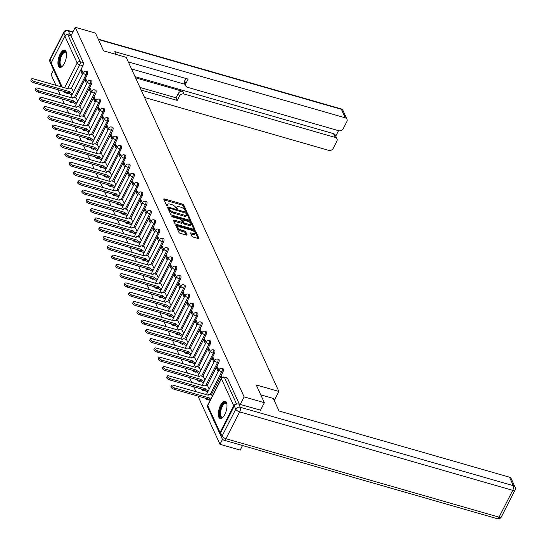 <?xml version="1.0" encoding="UTF-8"?>
<svg xmlns="http://www.w3.org/2000/svg" width="546" height="546" viewBox="0 0 546 546"><rect width="100%" height="100%" fill="white"/><g stroke="black" fill="none" stroke-linecap="round" stroke-linejoin="round"><path stroke-width="0.82" d="M186.043 211.384L186.555 211.179L183.715 204.968A1.133 0.444 27 0 0 182.453 204.102L164.517 198.949A1.133 0.444 27 0 0 163.773 199.017A1.133 0.444 27 0 0 163.786 199.242L166.626 205.453L168.031 206.013L167.649 205.05A3.631 1.426 27 0 1 167.602 204.313A3.631 1.426 27 0 1 169.983 204.095L171.478 204.525A3.631 1.426 27 0 1 175.525 207.309L176.774 208.722L177.293 208.674L176.918 207.712A3.631 1.426 27 0 1 176.87 206.975A3.631 1.426 27 0 1 179.252 206.757L180.746 207.187A3.631 1.426 27 0 1 184.787 209.971L186.043 211.384M65.998 51.344A9.023 3.679 -74 0 0 64.721 50.068A9.023 3.679 -74 0 0 59.337 55.835A9.023 3.679 -74 0 0 58.463 66.127A9.023 3.679 -74 0 0 59.739 67.411A9.023 3.679 -74 0 0 65.131 61.637A9.023 3.679 -74 0 0 65.998 51.344M226.44 402.477A9.023 3.679 -74 0 0 225.164 401.201A9.023 3.679 -74 0 0 219.772 406.975A9.023 3.679 -74 0 0 218.905 417.267A9.023 3.679 -74 0 0 220.181 418.543A9.023 3.679 -74 0 0 225.573 412.769A9.023 3.679 -74 0 0 226.44 402.477M191.864 236.165A1.133 0.444 27 0 0 193.127 237.032L198.164 238.479A1.133 0.444 27 0 0 198.908 238.411A1.133 0.444 27 0 0 198.887 238.179L195.741 231.286A1.133 0.444 27 0 0 194.478 230.419L176.542 225.266A1.133 0.444 27 0 0 175.798 225.334A1.133 0.444 27 0 0 175.812 225.559L178.958 232.453A1.133 0.444 27 0 0 180.228 233.326L186.302 235.073A1.133 0.444 27 0 0 187.046 235.005A1.133 0.444 27 0 0 187.032 234.773L185.688 231.825A1.133 0.444 27 0 0 184.418 230.951L181.409 230.084A3.037 1.194 27 0 1 177.989 227.15A3.037 1.194 27 0 1 179.982 226.965L191.789 230.357A3.037 1.194 27 0 1 195.209 233.299A3.037 1.194 27 0 1 193.216 233.476L191.25 232.917A1.133 0.444 27 0 0 190.499 232.985A1.133 0.444 27 0 0 190.52 233.21L191.864 236.165M75.273 27.3L95.475 33.101L103.576 50.839L126.215 57.344L278.876 391.455L256.238 384.95L264.339 402.689L244.137 396.887L75.273 27.3L70.994 35.688L67.847 34.787L80.166 61.746A2.314 0.942 106 0 1 79.743 64.831L67.588 88.684M189.858 220.311A1.133 0.444 27 0 0 190.602 220.243A1.133 0.444 27 0 0 190.588 220.011L187.442 213.117A1.133 0.444 27 0 0 186.179 212.251L168.243 207.098A1.133 0.444 27 0 0 167.492 207.166A1.133 0.444 27 0 0 167.513 207.391L170.659 214.285A1.133 0.444 27 0 0 171.922 215.158L189.858 220.311M191.591 222.202L194.738 229.095A1.133 0.444 27 0 1 194.758 229.327A1.133 0.444 27 0 1 194.007 229.395L176.071 224.242A1.133 0.444 27 0 1 174.809 223.369L173.464 220.42A1.133 0.444 27 0 1 173.451 220.195A1.133 0.444 27 0 1 174.194 220.127L181.463 222.215A1.133 0.444 27 0 0 182.214 222.147A1.133 0.444 27 0 0 182.193 221.915L181.299 219.956A1.133 0.444 27 0 0 180.037 219.089L172.468 216.912L171.567 216.141L172.092 216.093L190.329 221.335A1.133 0.444 27 0 1 191.591 222.202L191.107 223.15L193.953 229.375M242.52 445.522L240.192 450.088L219.99 444.28L197.973 396.103M53.576 69.874L51.119 74.7L55.992 85.353M57.985 89.721L60.231 94.642M62.224 99.003L64.476 103.924M66.469 108.285L68.714 113.206M70.707 117.574L72.959 122.495M74.952 126.856L77.198 131.777M79.197 136.138L81.443 141.059M83.436 145.427L85.681 150.348M87.681 154.709L89.926 159.63M91.919 163.991L94.171 168.912M96.164 173.28L98.41 178.201M100.403 182.562L102.655 187.483M104.648 191.844L106.893 196.765M108.886 201.133L111.138 206.054M113.131 210.415L115.377 215.336M117.37 219.697L119.622 224.618M121.615 228.986L123.86 233.906M125.86 238.268L128.105 243.188M130.098 247.55L132.35 252.47M134.343 256.838L136.589 261.759M138.582 266.12L140.834 271.041M142.827 275.402L145.072 280.323M147.065 284.691L149.317 289.612M151.31 293.973L153.556 298.894M155.549 303.255L157.801 308.176M159.794 312.544L162.039 317.465M164.039 321.826L166.284 326.747M168.277 331.108L170.529 336.029M172.522 340.397L174.768 345.318M176.761 349.679L179.013 354.6M181.006 358.961L183.251 363.882M185.244 368.25L187.496 373.171M189.489 377.532L191.735 382.453M193.728 386.814L195.98 391.735M236.159 404.286A2.314 1.904 155.4 0 0 233.722 405.685L220.052 432.507A2.314 1.904 155.4 0 0 219.977 434.056A2.314 1.904 155.4 0 0 220.352 434.568M222.563 439.23L219.99 444.28M264.339 402.689L260.483 410.264M244.137 396.887L240.281 404.463M70.994 35.688L83.313 62.647A2.314 0.942 106 0 1 82.89 65.738L71.233 88.623M61.357 86.896L51.112 64.469A2.314 1.904 -24.6 0 1 51.181 62.927L64.851 36.097A2.314 1.904 -24.6 0 1 67.847 34.787M87.36 82.323L85.845 79.02L85.121 80.439L86.705 80.89M77.696 101.283L76.126 98.096M91.598 91.612L90.09 88.302L89.36 89.721L90.943 90.179M81.941 110.572L80.364 107.378M95.843 100.894L94.328 97.584L93.605 99.01L95.188 99.461M86.179 119.854L84.61 116.66M100.082 110.176L98.573 106.873L97.85 108.292L99.427 108.743M90.424 129.136L88.855 125.949M104.327 119.465L102.812 116.155L102.088 117.574L103.672 118.032M94.663 138.425L93.093 135.231M108.565 128.747L107.057 125.437L106.334 126.863L107.91 127.314M98.908 147.707L97.338 144.513M112.81 138.029L111.295 134.726L110.572 136.145L112.155 136.596M103.153 156.989L101.576 153.801M117.056 147.318L115.54 144.007L114.817 145.427L116.4 145.884M107.391 166.277L105.822 163.083M121.294 156.6L119.786 153.29L119.055 154.716L120.639 155.166M111.637 175.559L110.06 172.365M125.539 165.882L124.024 162.578L123.3 163.998L124.884 164.448M115.875 184.841L114.305 181.654M129.777 175.17L128.269 171.86L127.539 173.28L129.122 173.737M120.12 194.13L118.543 190.936M134.023 184.452L132.507 181.142L131.784 182.569L133.367 183.019M124.358 203.412L122.789 200.218M138.261 193.734L136.753 190.431L136.029 191.851L137.606 192.301M128.603 212.694L127.034 209.507M142.506 203.023L140.991 199.713L140.267 201.133L141.851 201.59M132.842 221.983L131.272 218.789M146.744 212.305L145.236 208.995L144.513 210.422L146.089 210.872M137.087 231.265L135.517 228.071M150.989 221.587L149.474 218.284L148.751 219.704L150.334 220.154M141.332 240.547L139.756 237.36M155.228 230.876L153.719 227.566L152.996 228.986L154.579 229.443M145.57 249.836L144.001 246.642M159.473 240.158L157.958 236.848L157.234 238.274L158.818 238.725M149.816 259.118L148.239 255.924M163.718 249.44L162.203 246.137L161.48 247.556L163.063 248.007M154.054 268.4L152.484 265.213M167.956 258.729L166.448 255.419L165.718 256.838L167.301 257.296M158.299 277.689L156.722 274.495M172.202 268.011L170.686 264.701L169.963 266.127L171.546 266.578M162.537 286.971L160.968 283.777M176.44 277.293L174.932 273.983L174.208 275.409L175.785 275.86M166.783 296.253L165.213 293.065M180.685 286.582L179.17 283.272L178.446 284.691L180.03 285.149M171.021 305.542L169.451 302.348M184.923 295.864L183.415 292.554L182.692 293.98L184.268 294.43M175.266 314.824L173.696 311.63M189.169 305.146L187.653 301.836L186.93 303.262L188.513 303.712M179.511 324.106L177.935 320.918M193.407 314.435L191.899 311.124L191.175 312.544L192.758 313.001M183.749 333.394L182.18 330.2M197.652 323.717L196.137 320.406L195.413 321.826L196.997 322.283M187.995 342.676L186.418 339.482M201.897 332.999L200.382 329.688L199.659 331.115L201.242 331.565M192.233 351.958L190.663 348.771M206.135 342.287L204.627 338.977L203.897 340.397L205.48 340.854M196.478 361.247L194.902 358.053M210.381 351.569L208.865 348.259L208.142 349.679L209.725 350.136M200.716 370.529L199.147 367.335M214.619 360.851L213.111 357.541L212.387 358.968L213.964 359.418M204.962 379.811L203.392 376.624M218.864 370.14L217.349 366.83L216.625 368.25L218.209 368.707M209.2 389.1L207.63 385.906M222.167 377.368L221.594 376.112L220.871 377.532L221.696 377.771M212.346 395.973L211.875 395.188M222.884 372.119L221.765 371.799A2.314 0.942 106 0 0 221.86 368.379L222.98 368.7A2.314 0.942 -74 0 1 222.884 372.119L211.22 395.004M218.639 362.831L217.52 362.51A2.314 0.942 106 0 0 217.615 359.097L218.734 359.418A2.314 0.942 -74 0 1 218.639 362.831L206.975 385.715M214.401 353.549L213.281 353.228A2.314 0.942 106 0 0 213.377 349.815L214.489 350.136A2.314 0.942 -74 0 1 214.401 353.549L202.737 376.433M210.155 344.267L209.036 343.946A2.314 0.942 106 0 0 209.132 340.527L210.251 340.847A2.314 0.942 -74 0 1 210.155 344.267L198.491 367.151M205.91 334.978L204.798 334.657A2.314 0.942 106 0 0 204.893 331.245L206.006 331.565A2.314 0.942 -74 0 1 205.91 334.978L194.253 357.862M201.672 325.696L200.553 325.375A2.314 0.942 106 0 0 200.648 321.963L201.767 322.283A2.314 0.942 -74 0 1 201.672 325.696L190.008 348.58M197.427 316.414L196.314 316.093A2.314 0.942 106 0 0 196.41 312.674L197.522 312.995A2.314 0.942 -74 0 1 197.427 316.414L185.77 339.298M193.188 307.125L192.069 306.804A2.314 0.942 106 0 0 192.165 303.392L193.284 303.712A2.314 0.942 -74 0 1 193.188 307.125L181.525 330.009M188.943 297.843L187.831 297.522A2.314 0.942 106 0 0 187.92 294.11L189.039 294.43A2.314 0.942 -74 0 1 188.943 297.843L177.286 320.727M184.705 288.561L183.586 288.24A2.314 0.942 106 0 0 183.681 284.821L184.801 285.142A2.314 0.942 -74 0 1 184.705 288.561L173.041 311.445M180.46 279.272L179.341 278.951A2.314 0.942 106 0 0 179.436 275.539L180.555 275.86A2.314 0.942 -74 0 1 180.46 279.272L168.803 302.156M176.221 269.99L175.102 269.669A2.314 0.942 106 0 0 175.198 266.257L176.31 266.578A2.314 0.942 -74 0 1 176.221 269.99L164.558 292.874M171.976 260.708L170.857 260.387A2.314 0.942 106 0 0 170.953 256.968L172.072 257.289A2.314 0.942 -74 0 1 171.976 260.708L160.312 283.592M167.731 251.419L166.619 251.099A2.314 0.942 106 0 0 166.714 247.686L167.827 248.007A2.314 0.942 -74 0 1 167.731 251.419L156.074 274.304M163.493 242.137L162.374 241.817A2.314 0.942 106 0 0 162.469 238.404L163.588 238.725A2.314 0.942 -74 0 1 163.493 242.137L151.829 265.022M159.248 232.855L158.135 232.535A2.314 0.942 106 0 0 158.231 229.115L159.343 229.436A2.314 0.942 -74 0 1 159.248 232.855L147.591 255.74M155.009 223.567L153.89 223.246A2.314 0.942 106 0 0 153.986 219.833L155.105 220.154A2.314 0.942 -74 0 1 155.009 223.567L143.345 246.451M150.764 214.285L149.652 213.964A2.314 0.942 106 0 0 149.74 210.551L150.86 210.872A2.314 0.942 -74 0 1 150.764 214.285L139.107 237.169M146.526 205.003L145.407 204.682A2.314 0.942 106 0 0 145.502 201.262L146.621 201.583A2.314 0.942 -74 0 1 146.526 205.003L134.862 227.887M142.281 195.714L141.161 195.393A2.314 0.942 106 0 0 141.257 191.98L142.376 192.301A2.314 0.942 -74 0 1 142.281 195.714L130.624 218.598M138.042 186.432L136.923 186.111A2.314 0.942 106 0 0 137.019 182.698L138.131 183.019A2.314 0.942 -74 0 1 138.042 186.432L126.379 209.316M133.797 177.15L132.678 176.829A2.314 0.942 106 0 0 132.774 173.41L133.893 173.73A2.314 0.942 -74 0 1 133.797 177.15L122.133 200.034M129.552 167.861L128.44 167.54A2.314 0.942 106 0 0 128.535 164.128L129.648 164.448A2.314 0.942 -74 0 1 129.552 167.861L117.895 190.745M125.314 158.579L124.195 158.258A2.314 0.942 106 0 0 124.29 154.846L125.409 155.166A2.314 0.942 -74 0 1 125.314 158.579L113.65 181.463M121.069 149.297L119.956 148.976A2.314 0.942 106 0 0 120.052 145.557L121.164 145.878A2.314 0.942 -74 0 1 121.069 149.297L109.412 172.181M116.83 140.008L115.711 139.687A2.314 0.942 106 0 0 115.807 136.275L116.926 136.596A2.314 0.942 -74 0 1 116.83 140.008L105.166 162.892M112.585 130.726L111.473 130.405A2.314 0.942 106 0 0 111.568 126.993L112.681 127.314A2.314 0.942 -74 0 1 112.585 130.726L100.928 153.61M108.347 121.444L107.228 121.123A2.314 0.942 106 0 0 107.323 117.704L108.442 118.025A2.314 0.942 -74 0 1 108.347 121.444L96.683 144.328M104.102 112.155L102.989 111.834A2.314 0.942 106 0 0 103.078 108.422L104.197 108.743A2.314 0.942 -74 0 1 104.102 112.155L92.445 135.046M99.863 102.873L98.744 102.552A2.314 0.942 106 0 0 98.84 99.14L99.952 99.461A2.314 0.942 -74 0 1 99.863 102.873L88.199 125.757M95.618 93.591L94.499 93.27A2.314 0.942 106 0 0 94.594 89.851L95.714 90.172A2.314 0.942 -74 0 1 95.618 93.591L83.954 116.475M91.373 84.302L90.261 83.982A2.314 0.942 106 0 0 90.356 80.569L91.469 80.89A2.314 0.942 -74 0 1 91.373 84.302L79.716 107.193M87.135 75.02L86.015 74.7A2.314 0.942 106 0 0 86.111 71.287L87.23 71.608A2.314 0.942 -74 0 1 87.135 75.02L75.471 97.905M278.876 391.455L274.249 400.539M83.115 73.041L81.607 69.731L80.876 71.157L82.46 71.608M73.457 92.001L71.881 88.807M80.876 71.157L82.391 74.461M207.91 398.955A2.314 0.942 106 0 1 206.914 399.658L208.033 399.979A2.314 0.942 -74 0 0 208.981 399.338L209.609 398.109A2.314 0.908 27 0 0 210.701 399.194M203.665 389.667A2.314 0.942 106 0 1 202.668 390.37L203.788 390.69A2.314 0.942 -74 0 0 204.743 390.056L205.371 388.82A2.314 0.908 27 0 0 207.944 390.595L208.374 390.718M199.42 380.385A2.314 0.942 106 0 1 198.43 381.088L199.543 381.408A2.314 0.942 -74 0 0 200.498 380.767L201.126 379.538A2.314 0.908 27 0 0 203.699 381.313L204.136 381.436M195.181 371.103A2.314 0.942 106 0 1 194.185 371.806L195.304 372.126A2.314 0.942 -74 0 0 196.26 371.485L196.888 370.256A2.314 0.908 27 0 0 199.461 372.031L199.891 372.154M190.936 361.814A2.314 0.942 106 0 1 189.947 362.517L191.059 362.837A2.314 0.942 -74 0 0 192.015 362.203L192.642 360.967A2.314 0.908 27 0 0 195.215 362.742L195.645 362.865M186.698 352.532A2.314 0.942 106 0 1 185.701 353.235L186.821 353.555A2.314 0.942 -74 0 0 187.769 352.914M182.453 343.25A2.314 0.942 106 0 1 181.463 343.953L182.576 344.273A2.314 0.942 -74 0 0 183.531 343.632L184.159 342.403A2.314 0.908 27 0 0 186.732 344.178L187.162 344.301M178.214 333.961A2.314 0.942 106 0 1 177.218 334.664L178.337 334.985A2.314 0.942 -74 0 0 179.286 334.35L179.914 333.115A2.314 0.908 27 0 0 182.494 334.889L182.924 335.012M173.969 324.679A2.314 0.942 106 0 1 172.98 325.382L174.092 325.703A2.314 0.942 -74 0 0 175.048 325.061L175.675 323.833A2.314 0.908 27 0 0 178.249 325.607L178.679 325.73M169.731 315.397A2.314 0.942 106 0 1 168.734 316.1L169.854 316.421A2.314 0.942 -74 0 0 170.802 315.779L171.43 314.551A2.314 0.908 27 0 0 174.01 316.325L174.44 316.448M165.486 306.108A2.314 0.942 106 0 1 164.489 306.811L165.609 307.132A2.314 0.942 -74 0 0 166.564 306.497L167.192 305.262A2.314 0.908 27 0 0 169.765 307.036L170.195 307.159M161.247 296.826A2.314 0.942 106 0 1 160.251 297.529L161.363 297.85A2.314 0.942 -74 0 0 162.319 297.208M157.002 287.544A2.314 0.942 106 0 1 156.006 288.247L157.125 288.568A2.314 0.942 -74 0 0 158.081 287.926L158.709 286.698A2.314 0.908 27 0 0 161.282 288.472L161.712 288.595M152.757 278.255A2.314 0.942 106 0 1 151.768 278.958L152.88 279.279A2.314 0.942 -74 0 0 153.835 278.644L154.463 277.409A2.314 0.908 27 0 0 157.036 279.183L157.473 279.306M148.519 268.973A2.314 0.942 106 0 1 147.522 269.676L148.642 269.997A2.314 0.942 -74 0 0 149.59 269.355L150.225 268.127A2.314 0.908 27 0 0 152.798 269.901L153.228 270.024M144.274 259.691A2.314 0.942 106 0 1 143.284 260.394L144.397 260.715A2.314 0.942 -74 0 0 145.352 260.073L145.98 258.845A2.314 0.908 27 0 0 148.553 260.619L148.983 260.742M140.035 250.402A2.314 0.942 106 0 1 139.039 251.105L140.158 251.426A2.314 0.942 -74 0 0 141.107 250.791L141.742 249.556A2.314 0.908 27 0 0 144.315 251.331L144.745 251.453M135.79 241.12A2.314 0.942 106 0 1 134.801 241.823L135.913 242.144A2.314 0.942 -74 0 0 136.869 241.503L137.496 240.274A2.314 0.908 27 0 0 140.069 242.049L140.499 242.171M131.552 231.838A2.314 0.942 106 0 1 130.555 232.541L131.675 232.862A2.314 0.942 -74 0 0 132.623 232.221L133.251 230.992A2.314 0.908 27 0 0 135.831 232.767L136.261 232.889M127.307 222.55A2.314 0.942 106 0 1 126.31 223.253L127.43 223.573A2.314 0.942 -74 0 0 128.385 222.939L129.013 221.71A2.314 0.908 27 0 0 131.586 223.478L132.016 223.607M123.068 213.268A2.314 0.942 106 0 1 122.072 213.971L123.184 214.291A2.314 0.942 -74 0 0 124.14 213.65L124.768 212.421A2.314 0.908 27 0 0 127.341 214.196L127.778 214.319M118.823 203.986A2.314 0.942 106 0 1 117.827 204.689L118.946 205.009A2.314 0.942 -74 0 0 119.902 204.368L120.529 203.139A2.314 0.908 27 0 0 123.103 204.914L123.532 205.037M114.578 194.697A2.314 0.942 106 0 1 113.588 195.4L114.701 195.721A2.314 0.942 -74 0 0 115.656 195.086L116.284 193.857A2.314 0.908 27 0 0 118.857 195.625L119.294 195.755M110.34 185.415A2.314 0.942 106 0 1 109.343 186.118L110.463 186.439A2.314 0.942 -74 0 0 111.411 185.797L112.046 184.568A2.314 0.908 27 0 0 114.619 186.343L115.049 186.466M106.095 176.133A2.314 0.942 106 0 1 105.105 176.836L106.217 177.157A2.314 0.942 -74 0 0 107.173 176.515L107.801 175.286A2.314 0.908 27 0 0 110.374 177.061L110.804 177.184M101.856 166.844A2.314 0.942 106 0 1 100.86 167.547L101.979 167.868A2.314 0.942 -74 0 0 102.928 167.233L103.563 166.004A2.314 0.908 27 0 0 106.136 167.772L106.566 167.902M97.611 157.562A2.314 0.942 106 0 1 96.622 158.265L97.734 158.586A2.314 0.942 -74 0 0 98.689 157.944M93.373 148.28A2.314 0.942 106 0 1 92.376 148.983L93.496 149.304A2.314 0.942 -74 0 0 94.444 148.662L95.072 147.434A2.314 0.908 27 0 0 97.652 149.208L98.082 149.331M89.128 138.991A2.314 0.942 106 0 1 88.131 139.694L89.251 140.015A2.314 0.942 -74 0 0 90.206 139.38L90.834 138.152A2.314 0.908 27 0 0 93.407 139.919L93.837 140.049M84.889 129.709A2.314 0.942 106 0 1 83.893 130.412L85.012 130.733A2.314 0.942 -74 0 0 85.961 130.091L86.589 128.863A2.314 0.908 27 0 0 89.169 130.637L89.599 130.76M80.644 120.427A2.314 0.942 106 0 1 79.648 121.13L80.767 121.451A2.314 0.942 -74 0 0 81.723 120.809L82.35 119.581A2.314 0.908 27 0 0 84.923 121.355L85.353 121.478M76.399 111.138A2.314 0.942 106 0 1 75.409 111.841L76.522 112.162A2.314 0.942 -74 0 0 77.477 111.527L78.105 110.299A2.314 0.908 27 0 0 80.678 112.066L81.115 112.196M72.161 101.856A2.314 0.942 106 0 1 71.164 102.559L72.284 102.88A2.314 0.942 -74 0 0 73.232 102.239L73.867 101.01A2.314 0.908 27 0 0 76.44 102.784L76.87 102.907M239.373 404.204L227.545 378.317A2.314 0.942 -74 0 0 227.218 377.989L224.072 377.081A2.314 0.942 106 0 1 224.399 377.409L236.595 404.108M65.889 91.987A2.314 0.942 106 0 1 64.892 92.69L68.038 93.598A2.314 0.942 -74 0 0 68.994 92.956L69.622 91.728A2.314 0.908 27 0 0 72.195 93.502L72.625 93.625M85.121 80.439L86.63 83.75M89.36 89.721L90.875 93.032M93.605 99.01L95.12 102.314M97.85 108.292L99.358 111.602M102.088 117.574L103.604 120.884M106.334 126.863L107.842 130.166M110.572 136.145L112.087 139.455M114.817 145.427L116.325 148.737M119.055 154.716L120.57 158.019M123.3 163.998L124.809 167.308M127.539 173.28L129.054 176.59M131.784 182.569L133.299 185.872M136.029 191.851L137.537 195.161M140.267 201.133L141.783 204.443M144.513 210.422L146.021 213.725M148.751 219.704L150.266 223.014M152.996 228.986L154.504 232.296M157.234 238.274L158.749 241.578M161.48 247.556L162.988 250.867M165.718 256.838L167.233 260.149M169.963 266.127L171.478 269.431M174.208 275.409L175.716 278.719M178.446 284.691L179.962 288.001M182.692 293.98L184.2 297.283M186.93 303.262L188.445 306.572M191.175 312.544L192.683 315.854M195.413 321.826L196.929 325.136M199.659 331.115L201.167 334.425M203.897 340.397L205.412 343.707M208.142 349.679L209.657 352.989M212.387 358.968L213.895 362.278M216.625 368.25L218.141 371.56M220.871 377.532L221.28 378.433M176.87 206.975L176.385 207.924A3.631 1.426 27 0 0 176.399 208.565M167.602 204.313L167.117 205.262A3.631 1.426 27 0 0 167.131 205.903M185.66 211.227L183.231 205.917A1.133 0.444 27 0 0 181.968 205.05L164.093 199.911M169.11 208.435L167.813 208.06M189.803 220.291L186.957 214.066A1.133 0.444 27 0 0 186.418 213.527M186.336 213.363L169.71 208.231L169.192 208.279L169.588 209.282A3.631 1.426 27 0 0 173.628 212.073L184.391 215.158A3.631 1.426 27 0 0 186.773 214.94A3.631 1.426 27 0 0 186.725 214.209L186.336 213.363M168.844 209.138L169.199 208.435M186.773 214.94L186.288 215.888A3.631 1.426 27 0 1 183.906 216.107L173.143 213.015A3.631 1.426 27 0 1 169.103 210.23L168.714 209.384M173.764 221.089L180.985 223.164A1.133 0.444 27 0 0 181.729 223.096A1.133 0.444 27 0 0 181.716 222.864M181.197 219.799L182.637 220.209M189.626 222.215L190.329 221.335M189.012 224.379A3.037 1.194 27 0 0 191.004 224.194A3.037 1.194 27 0 0 187.585 221.253L183.429 220.058A1.133 0.444 27 0 0 182.685 220.127A1.133 0.444 27 0 0 182.698 220.359L183.593 222.318A1.133 0.444 27 0 0 184.855 223.184L189.012 224.379L188.534 225.327A3.037 1.194 27 0 0 190.527 225.143L191.004 224.194M182.391 220.953A1.133 0.444 27 0 0 182.2 221.075A1.133 0.444 27 0 0 182.214 221.307L182.698 220.359M188.534 225.327L184.371 224.133A1.133 0.444 27 0 1 183.108 223.266L182.214 221.307M191.107 223.15A1.133 0.444 27 0 0 189.844 222.283M195.209 233.299L194.724 234.241A3.037 1.194 27 0 1 192.731 234.425L190.82 233.879M177.989 227.15L177.505 228.091A3.037 1.194 27 0 0 180.924 231.033L181.409 230.084M186.247 235.053L185.203 232.773A1.133 0.444 27 0 0 183.941 231.9L180.924 231.033M198.102 238.459L195.256 232.234A1.133 0.444 27 0 0 193.994 231.368L193.83 231.313M178.337 226.863L176.119 226.228M72.017 88.848L69.779 88.206A2.314 0.908 27 0 0 68.257 88.343A2.314 0.908 27 0 0 68.291 88.814L33.306 78.842A2.662 1.044 27 0 0 31.559 78.999A2.662 1.044 27 0 0 34.555 81.579L69.581 91.639M71.997 94.854L71.567 94.731A2.314 0.908 -153 0 1 68.994 92.956L69.622 91.728M68.953 92.868L33.927 82.808A2.662 1.044 -153 0 1 30.931 80.235L31.559 78.999M76.256 98.13L74.017 97.488A2.314 0.908 27 0 0 72.502 97.625A2.314 0.908 27 0 0 72.529 98.096L37.551 88.124A2.662 1.044 27 0 0 35.804 88.288A2.662 1.044 27 0 0 38.8 90.861L73.826 100.921M76.242 104.143L75.812 104.02A2.314 0.908 -153 0 1 73.239 102.245L73.867 101.01M73.198 102.157L38.172 92.097A2.662 1.044 -153 0 1 35.176 89.517L35.804 88.288M80.501 107.412L78.262 106.77A2.314 0.908 27 0 0 76.74 106.914A2.314 0.908 27 0 0 76.774 107.378L41.789 97.406A2.662 1.044 27 0 0 40.049 97.57A2.662 1.044 27 0 0 43.045 100.143L78.064 110.203M80.487 113.425L80.05 113.302A2.314 0.908 -153 0 1 77.477 111.527L78.105 110.299M77.436 111.439L42.417 101.379A2.662 1.044 -153 0 1 39.421 98.799L40.049 97.57M116.107 54.436L114.831 51.638L345.277 117.834L341.393 109.323L98.41 39.53M135.572 77.819L182.821 91.387L184.016 94.008L335.278 137.456L333.538 133.647A3.467 2.86 -24.6 0 1 335.251 135.053L336.991 138.861A3.467 2.86 155.4 0 0 335.278 137.456M184.016 94.008A3.467 2.86 155.4 0 0 179.525 95.98L178.324 93.359A3.467 2.86 -24.6 0 1 182.821 91.387M141.168 90.07L177.252 100.43L179.525 95.98M144.54 97.447L328.712 150.348A3.467 2.86 155.4 0 0 333.21 148.382L336.875 141.175A3.467 2.86 155.4 0 0 336.991 138.861M185.742 85.879L184.541 83.258A3.467 2.86 -24.6 0 1 184.657 80.938L185.852 83.558A3.467 2.86 155.4 0 0 185.742 85.879A3.467 2.86 155.4 0 0 187.449 87.278L338.711 130.726A3.467 2.86 155.4 0 0 343.202 128.76L346.874 121.553A3.467 2.86 155.4 0 0 346.99 119.24A3.467 2.86 155.4 0 0 345.277 117.834M335.756 136.159L338.547 130.678M185.852 83.558L188.117 79.102L128.31 61.923M72.789 32.173L68.305 30.883L69.772 34.098L71.546 34.603M69.772 34.098A3.467 2.86 155.4 0 0 66.264 34.876M135.026 76.624L333.538 133.647M185.026 84.309L131.511 68.939M184.657 80.938L185.913 78.467M139.974 87.449L176.058 97.816L178.324 93.359M176.058 97.816L177.252 100.43M260.749 394.833L273.287 398.43L279.02 410.988L509.473 477.184A3.467 2.86 -24.6 0 1 511.179 478.583L515.069 487.093A3.467 2.86 155.4 0 0 513.356 485.694L509.473 477.184M234.309 406.006L220.639 432.835L222.106 436.049L235.776 409.22L234.309 406.006A3.467 2.86 -24.6 0 1 238.807 404.04L260.551 410.128M221.997 438.363A3.467 3.467 0 0 0 224.194 440.26A3.467 1.413 -74 0 0 225.969 438.711L499.058 517.151L512.728 490.322L239.639 411.882L225.969 438.711A3.467 1.358 27 0 1 222.106 436.049A3.467 2.86 155.4 0 0 221.997 438.363L220.529 435.148A3.467 2.86 -24.6 0 1 220.639 432.835M62.701 65.916A7.808 3.18 106 0 1 62.483 66.08A7.808 3.18 106 0 1 59.364 63.711A7.808 3.18 106 0 1 61.207 54.955A7.808 3.18 106 0 1 66.339 52.648A7.808 3.18 106 0 1 66.441 52.901M66.441 52.942A7.228 2.948 -74 0 0 65.547 52.17A7.228 2.948 -74 0 0 61.855 55.399A7.228 2.948 -74 0 0 61.555 66.066A7.228 2.948 -74 0 0 62.729 65.882M65.199 50.3A8.961 3.651 -74 0 0 60.94 54.354A8.961 3.651 -74 0 0 60.272 67.465M223.137 417.048A7.808 3.18 106 0 1 222.918 417.212A7.808 3.18 106 0 1 219.806 414.844A7.808 3.18 106 0 1 221.649 406.087A7.808 3.18 106 0 1 226.774 403.781A7.808 3.18 106 0 1 226.877 404.04M226.883 404.081A7.228 2.948 -74 0 0 225.989 403.303A7.228 2.948 -74 0 0 222.29 406.531A7.228 2.948 -74 0 0 221.997 417.199A7.228 2.948 -74 0 0 223.164 417.014M225.641 401.433A8.961 3.651 -74 0 0 221.376 405.494A8.961 3.651 -74 0 0 220.707 418.598M84.739 116.701L82.501 116.059A2.314 0.908 27 0 0 80.985 116.196A2.314 0.908 27 0 0 81.02 116.667L46.035 106.695A2.662 1.044 27 0 0 44.287 106.852A2.662 1.044 27 0 0 47.284 109.432L82.309 119.492M84.726 122.707L84.296 122.584A2.314 0.908 -153 0 1 81.723 120.809L82.35 119.581M81.682 120.721L46.656 110.661A2.662 1.044 -153 0 1 43.66 108.088L44.287 106.852M88.984 125.983L86.746 125.341A2.314 0.908 27 0 0 85.231 125.478A2.314 0.908 27 0 0 85.258 125.949L50.273 115.977A2.662 1.044 27 0 0 48.533 116.141A2.662 1.044 27 0 0 51.529 118.714L86.548 128.774M88.971 131.995L88.541 131.873A2.314 0.908 -153 0 1 85.961 130.098L86.589 128.863M85.92 130.009L50.901 119.949A2.662 1.044 -153 0 1 47.905 117.37L48.533 116.141M93.223 135.265L90.984 134.623A2.314 0.908 27 0 0 89.469 134.766A2.314 0.908 27 0 0 89.503 135.231L54.518 125.259A2.662 1.044 27 0 0 52.771 125.423A2.662 1.044 27 0 0 55.767 127.996L90.793 138.056M93.209 141.278L92.779 141.155A2.314 0.908 -153 0 1 90.206 139.38L90.834 138.152M90.165 139.291L55.139 129.231A2.662 1.044 -153 0 1 52.143 126.652L52.771 125.423M97.468 144.554L95.229 143.912A2.314 0.908 27 0 0 93.714 144.048A2.314 0.908 27 0 0 93.741 144.519L58.756 134.548A2.662 1.044 27 0 0 57.016 134.705A2.662 1.044 27 0 0 60.012 137.285L95.031 147.345M97.454 150.559L97.024 150.437A2.314 0.908 -153 0 1 94.444 148.662L95.072 147.434M94.403 148.573L59.384 138.513A2.662 1.044 -153 0 1 56.388 135.94L57.016 134.705M101.692 159.848L101.263 159.725A2.314 0.908 -153 0 1 98.689 157.951L99.317 156.716A2.314 0.908 27 0 0 101.89 158.49L102.32 158.613M101.706 153.835L99.474 153.194A2.314 0.908 27 0 0 97.952 153.33A2.314 0.908 27 0 0 97.987 153.801L63.002 143.83A2.662 1.044 27 0 0 61.254 143.994A2.662 1.044 27 0 0 64.251 146.567L99.276 156.627M98.649 157.862L63.623 147.802A2.662 1.044 -153 0 1 60.626 145.222L61.254 143.994M105.951 163.118L103.713 162.476A2.314 0.908 27 0 0 102.198 162.619A2.314 0.908 27 0 0 102.225 163.083L67.247 153.112A2.662 1.044 27 0 0 65.5 153.276A2.662 1.044 27 0 0 68.496 155.849L103.522 165.909M105.938 169.13L105.508 169.007A2.314 0.908 -153 0 1 102.935 167.233L103.563 166.004M102.894 167.144L67.868 157.084A2.662 1.044 -153 0 1 64.872 154.504L65.5 153.276M110.19 172.406L107.958 171.765A2.314 0.908 27 0 0 106.436 171.901A2.314 0.908 27 0 0 106.47 172.372L71.485 162.401A2.662 1.044 27 0 0 69.738 162.558A2.662 1.044 27 0 0 72.734 165.138L107.76 175.198M110.176 178.412L109.746 178.289A2.314 0.908 -153 0 1 107.173 176.515L107.801 175.286M107.132 176.426L72.106 166.366A2.662 1.044 -153 0 1 69.11 163.793L69.738 162.558M114.435 181.688L112.196 181.047A2.314 0.908 27 0 0 110.681 181.183A2.314 0.908 27 0 0 110.708 181.654L75.73 171.683A2.662 1.044 27 0 0 73.983 171.847A2.662 1.044 27 0 0 76.979 174.42L112.005 184.48M114.421 187.701L113.991 187.578A2.314 0.908 -153 0 1 111.418 185.804L112.046 184.568M111.377 185.715L76.351 175.655A2.662 1.044 -153 0 1 73.355 173.075L73.983 171.847M118.68 190.97L116.441 190.329A2.314 0.908 27 0 0 114.919 190.472A2.314 0.908 27 0 0 114.953 190.936L79.969 180.965A2.662 1.044 27 0 0 78.228 181.129A2.662 1.044 27 0 0 81.218 183.702L116.243 193.762M118.666 196.983L118.229 196.86A2.314 0.908 -153 0 1 115.656 195.086L116.284 193.857M115.615 194.997L80.59 184.937A2.662 1.044 -153 0 1 77.6 182.357L78.228 181.129M122.918 200.259L120.68 199.618A2.314 0.908 27 0 0 119.164 199.754A2.314 0.908 27 0 0 119.199 200.225L84.214 190.254A2.662 1.044 27 0 0 82.466 190.411A2.662 1.044 27 0 0 85.463 192.991L120.489 203.051M122.905 206.265L122.475 206.142A2.314 0.908 -153 0 1 119.902 204.368L120.529 203.139M119.861 204.279L84.835 194.219A2.662 1.044 -153 0 1 81.839 191.646L82.466 190.411M127.163 209.541L124.925 208.9A2.314 0.908 27 0 0 123.41 209.036A2.314 0.908 27 0 0 123.437 209.507L88.452 199.536A2.662 1.044 27 0 0 86.712 199.7A2.662 1.044 27 0 0 89.708 202.273L124.727 212.333M127.15 215.554L126.713 215.431A2.314 0.908 -153 0 1 124.14 213.657L124.768 212.421M124.099 213.568L89.08 203.508A2.662 1.044 -153 0 1 86.084 200.928L86.712 199.7M131.402 218.823L129.163 218.182A2.314 0.908 27 0 0 127.648 218.325A2.314 0.908 27 0 0 127.682 218.789L92.697 208.818A2.662 1.044 27 0 0 90.95 208.981A2.662 1.044 27 0 0 93.946 211.555L128.972 221.615M131.388 224.836L130.958 224.713A2.314 0.908 -153 0 1 128.385 222.939L129.013 221.71M128.344 222.85L93.318 212.79A2.662 1.044 -153 0 1 90.322 210.21L90.95 208.981M135.647 228.112L133.408 227.47A2.314 0.908 27 0 0 131.893 227.607A2.314 0.908 27 0 0 131.92 228.078L96.935 218.107A2.662 1.044 27 0 0 95.195 218.263A2.662 1.044 27 0 0 98.191 220.843L133.21 230.903M135.633 234.118L135.203 233.995A2.314 0.908 -153 0 1 132.623 232.221L133.251 230.992M132.582 232.132L97.563 222.072A2.662 1.044 -153 0 1 94.567 219.499L95.195 218.263M139.885 237.394L137.653 236.752A2.314 0.908 27 0 0 136.131 236.889A2.314 0.908 27 0 0 136.166 237.36L101.181 227.389A2.662 1.044 27 0 0 99.433 227.552A2.662 1.044 27 0 0 102.43 230.125L137.456 240.185M139.872 243.407L139.442 243.284A2.314 0.908 -153 0 1 136.869 241.509L137.496 240.274M136.828 241.421L101.802 231.361A2.662 1.044 -153 0 1 98.806 228.781L99.433 227.552M144.13 246.676L141.892 246.034A2.314 0.908 27 0 0 140.377 246.178A2.314 0.908 27 0 0 140.404 246.642L105.426 236.671A2.662 1.044 27 0 0 103.679 236.834A2.662 1.044 27 0 0 106.675 239.407L141.701 249.467M144.117 252.689L143.687 252.566A2.314 0.908 -153 0 1 141.114 250.791L141.742 249.556M141.073 250.703L106.047 240.643A2.662 1.044 -153 0 1 103.051 238.063L103.679 236.834M148.369 255.965L146.137 255.323A2.314 0.908 27 0 0 144.615 255.46A2.314 0.908 27 0 0 144.649 255.931L109.664 245.959A2.662 1.044 27 0 0 107.917 246.116A2.662 1.044 27 0 0 110.913 248.696L145.939 258.756M148.355 261.971L147.925 261.848A2.314 0.908 -153 0 1 145.352 260.073L145.98 258.845M145.311 259.985L110.285 249.925A2.662 1.044 -153 0 1 107.289 247.352L107.917 246.116M152.614 265.247L150.375 264.605A2.314 0.908 27 0 0 148.86 264.742A2.314 0.908 27 0 0 148.887 265.213L113.909 255.241A2.662 1.044 27 0 0 112.162 255.405A2.662 1.044 27 0 0 115.158 257.978L150.184 268.038M152.6 271.26L152.17 271.137A2.314 0.908 -153 0 1 149.597 269.362L150.225 268.127M149.556 269.274L114.53 259.214A2.662 1.044 -153 0 1 111.534 256.634L112.162 255.405M156.859 274.529L154.62 273.887A2.314 0.908 27 0 0 153.098 274.031A2.314 0.908 27 0 0 153.133 274.495L118.148 264.523A2.662 1.044 27 0 0 116.407 264.687A2.662 1.044 27 0 0 119.397 267.26L154.422 277.32M156.845 280.542L156.409 280.419A2.314 0.908 -153 0 1 153.835 278.644L154.463 277.409M153.795 278.556L118.769 268.495A2.662 1.044 -153 0 1 115.779 265.916L116.407 264.687M161.097 283.818L158.859 283.176A2.314 0.908 27 0 0 157.344 283.313A2.314 0.908 27 0 0 157.371 283.784L122.393 273.812A2.662 1.044 27 0 0 120.646 273.969A2.662 1.044 27 0 0 123.642 276.549L158.668 286.609M161.084 289.824L160.654 289.701A2.314 0.908 -153 0 1 158.081 287.926L158.709 286.698M158.04 287.838L123.014 277.777A2.662 1.044 -153 0 1 120.018 275.204L120.646 273.969M165.329 299.112L164.892 298.99A2.314 0.908 -153 0 1 162.319 297.215L162.947 295.98A2.314 0.908 27 0 0 165.52 297.754L165.957 297.877M165.342 293.1L163.104 292.458A2.314 0.908 27 0 0 161.589 292.595A2.314 0.908 27 0 0 161.616 293.065L126.631 283.094A2.662 1.044 27 0 0 124.891 283.258A2.662 1.044 27 0 0 127.887 285.831L162.906 295.891M162.278 297.126L127.259 287.066A2.662 1.044 -153 0 1 124.263 284.486L124.891 283.258M169.581 302.382L167.342 301.74A2.314 0.908 27 0 0 165.827 301.883A2.314 0.908 27 0 0 165.861 302.348L130.876 292.376A2.662 1.044 27 0 0 129.129 292.54A2.662 1.044 27 0 0 132.125 295.113L167.151 305.173M169.567 308.394L169.137 308.272A2.314 0.908 -153 0 1 166.564 306.497L167.192 305.262M166.523 306.408L131.497 296.348A2.662 1.044 -153 0 1 128.501 293.768L129.129 292.54M173.826 311.67L171.587 311.029A2.314 0.908 27 0 0 170.072 311.165A2.314 0.908 27 0 0 170.099 311.636L135.115 301.665A2.662 1.044 27 0 0 133.374 301.822A2.662 1.044 27 0 0 136.37 304.402L171.389 314.462M173.812 317.676L173.382 317.554A2.314 0.908 -153 0 1 170.802 315.779L171.43 314.551M170.761 315.69L135.742 305.63A2.662 1.044 -153 0 1 132.746 303.057L133.374 301.822M178.064 320.952L175.832 320.311A2.314 0.908 27 0 0 174.31 320.447A2.314 0.908 27 0 0 174.345 320.918L139.36 310.947A2.662 1.044 27 0 0 137.612 311.111A2.662 1.044 27 0 0 140.609 313.684L175.635 323.744M178.051 326.965L177.621 326.842A2.314 0.908 -153 0 1 175.048 325.068L175.675 323.833M175.007 324.979L139.981 314.919A2.662 1.044 -153 0 1 136.985 312.339L137.612 311.111M182.309 330.234L180.071 329.593A2.314 0.908 27 0 0 178.556 329.736A2.314 0.908 27 0 0 178.583 330.2L143.605 320.229A2.662 1.044 27 0 0 141.858 320.393A2.662 1.044 27 0 0 144.854 322.966L179.88 333.026M182.296 336.247L181.866 336.124A2.314 0.908 -153 0 1 179.286 334.35L179.914 333.115M179.252 334.261L144.226 324.201A2.662 1.044 -153 0 1 141.23 321.621L141.858 320.393M186.548 339.523L184.316 338.882A2.314 0.908 27 0 0 182.794 339.018A2.314 0.908 27 0 0 182.828 339.489L147.843 329.518A2.662 1.044 27 0 0 146.096 329.675A2.662 1.044 27 0 0 149.092 332.255L184.118 342.315M186.534 345.529L186.104 345.406A2.314 0.908 -153 0 1 183.531 343.632L184.159 342.403M183.49 343.543L148.464 333.483A2.662 1.044 -153 0 1 145.468 330.91L146.096 329.675M190.779 354.818L190.349 354.695A2.314 0.908 -153 0 1 187.776 352.921L188.404 351.685A2.314 0.908 27 0 0 190.977 353.46L191.407 353.583M190.793 348.805L188.554 348.164A2.314 0.908 27 0 0 187.039 348.3A2.314 0.908 27 0 0 187.066 348.771L152.088 338.8A2.662 1.044 27 0 0 150.341 338.957A2.662 1.044 27 0 0 153.337 341.537L188.363 351.597M187.735 352.832L152.709 342.772A2.662 1.044 -153 0 1 149.713 340.192L150.341 338.957M195.038 358.087L192.799 357.446A2.314 0.908 27 0 0 191.277 357.589A2.314 0.908 27 0 0 191.312 358.053L156.327 348.082A2.662 1.044 27 0 0 154.579 348.246A2.662 1.044 27 0 0 157.576 350.819L192.601 360.879M195.018 364.1L194.588 363.977A2.314 0.908 -153 0 1 192.015 362.203L192.642 360.967M191.974 362.114L156.948 352.054A2.662 1.044 -153 0 1 153.952 349.474L154.579 348.246M199.276 367.376L197.038 366.735A2.314 0.908 27 0 0 195.523 366.871A2.314 0.908 27 0 0 195.55 367.342L160.572 357.371A2.662 1.044 27 0 0 158.825 357.528A2.662 1.044 27 0 0 161.821 360.107L196.847 370.168M199.263 373.382L198.833 373.259A2.314 0.908 -153 0 1 196.26 371.485L196.888 370.256M196.219 371.396L161.193 361.336A2.662 1.044 -153 0 1 158.197 358.763L158.825 357.528M203.522 376.658L201.283 376.017A2.314 0.908 27 0 0 199.768 376.153A2.314 0.908 27 0 0 199.795 376.624L164.81 366.653A2.662 1.044 27 0 0 163.07 366.81A2.662 1.044 27 0 0 166.066 369.389L201.085 379.45M203.508 382.671L203.071 382.548A2.314 0.908 -153 0 1 200.498 380.774L201.126 379.538M200.457 380.685L165.438 370.625A2.662 1.044 -153 0 1 162.442 368.045L163.07 366.81M207.76 385.94L205.521 385.299A2.314 0.908 27 0 0 204.006 385.442A2.314 0.908 27 0 0 204.04 385.906L169.055 375.935A2.662 1.044 27 0 0 167.308 376.098A2.662 1.044 27 0 0 170.304 378.671L205.33 388.732M207.746 391.953L207.316 391.83A2.314 0.908 -153 0 1 204.743 390.056L205.371 388.82M204.702 389.967L169.676 379.907A2.662 1.044 -153 0 1 166.68 377.327L167.308 376.098M212.005 395.229L209.766 394.587A2.314 0.908 27 0 0 208.251 394.724A2.314 0.908 27 0 0 208.279 395.195L173.294 385.223A2.662 1.044 27 0 0 171.553 385.38A2.662 1.044 27 0 0 174.549 387.96L209.568 398.02M210.073 400.43A2.314 0.908 -153 0 1 208.981 399.338L209.609 398.109M208.941 399.249L173.921 389.189A2.662 1.044 -153 0 1 170.925 386.616L171.553 385.38M233.722 405.685L221.403 378.726L207.733 405.548L220.052 432.507M82.89 65.738L79.743 64.831A2.314 0.908 27 0 1 77.17 63.056L64.851 36.097M64.558 87.817L77.17 63.056A2.314 1.904 -24.6 0 1 80.166 61.746L83.313 62.647M51.181 62.927L62.251 87.155M221.86 368.379A2.314 2.314 0 0 0 219.158 369.553A2.314 0.908 -153 0 0 219.192 370.024A2.314 0.908 -153 0 0 221.765 371.799L210.101 394.683M217.615 359.097A2.314 2.314 0 0 0 214.919 360.271A2.314 0.908 -153 0 0 214.947 360.735A2.314 0.908 -153 0 0 217.52 362.51L205.862 385.394M213.377 349.815A2.314 2.314 0 0 0 210.674 350.989A2.314 0.908 -153 0 0 210.708 351.453A2.314 0.908 -153 0 0 213.281 353.228L201.617 376.112M209.132 340.527A2.314 2.314 0 0 0 206.436 341.7A2.314 0.908 -153 0 0 206.463 342.171A2.314 0.908 -153 0 0 209.036 343.946L197.379 366.83M204.893 331.245A2.314 2.314 0 0 0 202.191 332.418A2.314 0.908 -153 0 0 202.225 332.883A2.314 0.908 -153 0 0 204.798 334.657L193.134 357.541M200.648 321.963A2.314 2.314 0 0 0 197.952 323.136A2.314 0.908 -153 0 0 197.98 323.601A2.314 0.908 -153 0 0 200.553 325.375L188.896 348.259M196.41 312.674A2.314 2.314 0 0 0 193.707 313.848A2.314 0.908 -153 0 0 193.734 314.319A2.314 0.908 -153 0 0 196.314 316.093L184.65 338.977M192.165 303.392A2.314 2.314 0 0 0 189.462 304.566A2.314 0.908 -153 0 0 189.496 305.03A2.314 0.908 -153 0 0 192.069 306.804L180.412 329.688M187.92 294.11A2.314 2.314 0 0 0 185.224 295.284A2.314 0.908 -153 0 0 185.251 295.748A2.314 0.908 -153 0 0 187.831 297.522L176.167 320.406M183.681 284.821A2.314 2.314 0 0 0 180.979 285.995A2.314 0.908 -153 0 0 181.013 286.466A2.314 0.908 -153 0 0 183.586 288.24L171.922 311.124M179.436 275.539A2.314 2.314 0 0 0 176.74 276.713A2.314 0.908 -153 0 0 176.768 277.177A2.314 0.908 -153 0 0 179.341 278.951L167.683 301.836M175.198 266.257A2.314 2.314 0 0 0 172.495 267.431A2.314 0.908 -153 0 0 172.529 267.895A2.314 0.908 -153 0 0 175.102 269.669L163.438 292.554M170.953 256.968A2.314 2.314 0 0 0 168.257 258.142A2.314 0.908 -153 0 0 168.284 258.613A2.314 0.908 -153 0 0 170.857 260.387L159.2 283.272M166.714 247.686A2.314 2.314 0 0 0 164.012 248.86A2.314 0.908 -153 0 0 164.046 249.324A2.314 0.908 -153 0 0 166.619 251.099L154.955 273.983M162.469 238.404A2.314 2.314 0 0 0 159.773 239.578A2.314 0.908 -153 0 0 159.801 240.042A2.314 0.908 -153 0 0 162.374 241.817L150.716 264.701M158.231 229.115A2.314 2.314 0 0 0 155.528 230.289A2.314 0.908 -153 0 0 155.562 230.76A2.314 0.908 -153 0 0 158.135 232.535L146.471 255.419M153.986 219.833A2.314 2.314 0 0 0 151.283 221.007A2.314 0.908 -153 0 0 151.317 221.471A2.314 0.908 -153 0 0 153.89 223.246L142.233 246.13M149.74 210.551A2.314 2.314 0 0 0 147.045 211.725A2.314 0.908 -153 0 0 147.072 212.189A2.314 0.908 -153 0 0 149.652 213.964L137.988 236.848M145.502 201.262A2.314 2.314 0 0 0 142.799 202.436A2.314 0.908 -153 0 0 142.834 202.907A2.314 0.908 -153 0 0 145.407 204.682L133.743 227.566M141.257 191.98A2.314 2.314 0 0 0 138.561 193.154A2.314 0.908 -153 0 0 138.588 193.618A2.314 0.908 -153 0 0 141.161 195.393L129.504 218.277M137.019 182.698A2.314 2.314 0 0 0 134.316 183.872A2.314 0.908 -153 0 0 134.35 184.336A2.314 0.908 -153 0 0 136.923 186.111L125.259 208.995M132.774 173.41A2.314 2.314 0 0 0 130.078 174.584A2.314 0.908 -153 0 0 130.105 175.054A2.314 0.908 -153 0 0 132.678 176.829L121.021 199.713M128.535 164.128A2.314 2.314 0 0 0 125.833 165.302A2.314 0.908 -153 0 0 125.867 165.766A2.314 0.908 -153 0 0 128.44 167.54L116.776 190.424M124.29 154.846A2.314 2.314 0 0 0 121.594 156.019A2.314 0.908 -153 0 0 121.621 156.484A2.314 0.908 -153 0 0 124.195 158.258L112.537 181.142M120.052 145.557A2.314 2.314 0 0 0 117.349 146.731A2.314 0.908 -153 0 0 117.383 147.202A2.314 0.908 -153 0 0 119.956 148.976L108.292 171.86M115.807 136.275A2.314 2.314 0 0 0 113.104 137.449A2.314 0.908 -153 0 0 113.138 137.913A2.314 0.908 -153 0 0 115.711 139.687L104.054 162.571M111.568 126.993A2.314 2.314 0 0 0 108.866 128.167A2.314 0.908 -153 0 0 108.893 128.631A2.314 0.908 -153 0 0 111.473 130.405L99.809 153.29M107.323 117.704A2.314 2.314 0 0 0 104.62 118.878A2.314 0.908 -153 0 0 104.655 119.349A2.314 0.908 -153 0 0 107.228 121.123L95.57 144.007M103.078 108.422A2.314 2.314 0 0 0 100.382 109.596A2.314 0.908 -153 0 0 100.409 110.06A2.314 0.908 -153 0 0 102.989 111.834L91.325 134.726M98.84 99.14A2.314 2.314 0 0 0 96.137 100.314A2.314 0.908 -153 0 0 96.171 100.778A2.314 0.908 -153 0 0 98.744 102.552L87.08 125.437M94.594 89.851A2.314 2.314 0 0 0 91.899 91.025A2.314 0.908 -153 0 0 91.926 91.496A2.314 0.908 -153 0 0 94.499 93.27L82.842 116.155M90.356 80.569A2.314 2.314 0 0 0 87.653 81.743A2.314 0.908 -153 0 0 87.688 82.207A2.314 0.908 -153 0 0 90.261 83.982L78.597 106.873M86.111 71.287A2.314 2.314 0 0 0 83.415 72.461A2.314 0.908 -153 0 0 83.442 72.925A2.314 0.908 -153 0 0 86.015 74.7L74.358 97.584M227.545 378.317L224.399 377.409A2.314 1.904 -24.6 0 0 221.403 378.726A2.314 0.908 -153 0 1 221.369 378.255L207.705 405.084A2.314 2.314 0 0 0 207.657 407.098L219.977 434.056M207.657 407.098A2.314 1.904 155.4 0 1 207.733 405.548A2.314 0.908 -153 0 1 207.705 405.084M63.363 91.264A2.314 1.904 155.4 0 0 63.425 91.428A2.314 2.314 0 0 0 64.892 92.69M176.467 208.599L176.918 207.712M167.199 205.938L167.649 205.05M164.059 199.843L164.517 198.949M181.968 205.05L182.453 204.102M183.231 205.917L183.715 204.968M167.786 207.992L168.243 207.098M185.838 212.913L186.179 212.251M186.957 214.066L187.442 213.117M190.411 220.366L190.588 220.011M169.103 210.23L169.588 209.282M173.143 213.015L173.628 212.073M183.906 216.107L184.391 215.158M194.56 229.45L194.738 229.095M173.737 221.021L174.194 220.127M180.985 223.164L181.463 222.215M171.84 216.591L172.092 216.093M183.108 223.266L183.593 222.318M184.371 224.133L184.855 223.184M190.793 233.811L191.25 232.917M192.731 234.425L193.216 233.476M183.941 231.9L184.418 230.951M185.203 232.773L185.688 231.825M186.855 235.128L187.032 234.773M176.085 226.16L176.542 225.266M193.994 231.368L194.478 230.419M195.256 232.234L195.741 231.286M198.71 238.534L198.887 238.179M71.567 94.731L72.195 93.502M33.927 82.808L34.555 81.579M75.812 104.02L76.44 102.784M38.172 92.097L38.8 90.861M80.05 113.302L80.678 112.066M42.417 101.379L43.045 100.143M65.111 35.702L63.807 32.849L50.143 59.678L51.413 62.469M343.1 110.729A3.467 3.467 0 0 0 340.902 108.831A3.467 1.413 -74 0 1 341.393 109.323A3.467 2.86 -24.6 0 1 343.1 110.729L346.99 119.24M50.027 61.998A3.467 2.86 -24.6 0 1 50.143 59.678A3.467 1.358 27 0 1 50.096 58.982A3.467 3.467 0 0 0 50.027 61.998L50.996 64.107M67.813 30.392A3.467 3.467 0 0 0 63.766 32.153A3.467 1.358 -153 0 0 63.807 32.849A3.467 2.86 -24.6 0 1 68.305 30.883A3.467 1.413 -74 0 0 67.813 30.392L72.946 31.866M238.807 404.04L240.274 407.255L513.356 485.694A3.467 1.413 -74 0 1 512.728 490.322A3.467 1.358 27 0 0 515.001 490.11L501.33 516.939A3.467 1.358 -153 0 1 499.058 517.151A3.467 1.413 -74 0 1 497.283 518.7A3.467 3.467 0 0 0 501.33 516.939M240.274 407.255A3.467 2.86 155.4 0 0 235.776 409.22A3.467 1.358 -153 0 0 239.639 411.882A3.467 1.413 -74 0 0 240.274 407.255M84.296 122.584L84.923 121.355M46.656 110.661L47.284 109.432M88.541 131.873L89.169 130.637M50.901 119.949L51.529 118.714M92.779 141.155L93.407 139.919M55.139 129.231L55.767 127.996M97.024 150.437L97.652 149.208M59.384 138.513L60.012 137.285M98.689 157.951L99.317 156.716M101.263 159.725L101.89 158.49M63.623 147.802L64.251 146.567M105.508 169.007L106.136 167.772M67.868 157.084L68.496 155.849M109.746 178.289L110.374 177.061M72.106 166.366L72.734 165.138M113.991 187.578L114.619 186.343M76.351 175.655L76.979 174.42M118.229 196.86L118.857 195.625M80.59 184.937L81.218 183.702M122.475 206.142L123.103 204.914M84.835 194.219L85.463 192.991M126.713 215.431L127.341 214.196M89.08 203.508L89.708 202.273M130.958 224.713L131.586 223.478M93.318 212.79L93.946 211.555M135.203 233.995L135.831 232.767M97.563 222.072L98.191 220.843M139.442 243.284L140.069 242.049M101.802 231.361L102.43 230.125M143.687 252.566L144.315 251.331M106.047 240.643L106.675 239.407M147.925 261.848L148.553 260.619M110.285 249.925L110.913 248.696M152.17 271.137L152.798 269.901M114.53 259.214L115.158 257.978M156.409 280.419L157.036 279.183M118.769 268.495L119.397 267.26M160.654 289.701L161.282 288.472M123.014 277.777L123.642 276.549M162.319 297.215L162.947 295.98M164.892 298.99L165.52 297.754M127.259 287.066L127.887 285.831M169.137 308.272L169.765 307.036M131.497 296.348L132.125 295.113M173.382 317.554L174.01 316.325M135.742 305.63L136.37 304.402M177.621 326.842L178.249 325.607M139.981 314.919L140.609 313.684M181.866 336.124L182.494 334.889M144.226 324.201L144.854 322.966M186.104 345.406L186.732 344.178M148.464 333.483L149.092 332.255M187.776 352.921L188.404 351.685M190.349 354.695L190.977 353.46M152.709 342.772L153.337 341.537M194.588 363.977L195.215 362.742M156.948 352.054L157.576 350.819M198.833 373.259L199.461 372.031M161.193 361.336L161.821 360.107M203.071 382.548L203.699 381.313M165.438 370.625L166.066 369.389M207.316 391.83L207.944 390.595M169.676 379.907L170.304 378.671M173.921 389.189L174.549 387.96M69.629 101.133A2.314 2.314 0 0 0 71.164 102.559M70.591 97.618L83.415 72.461M73.874 110.415A2.314 2.314 0 0 0 75.409 111.841M74.836 106.9L87.653 81.743M78.119 119.697A2.314 2.314 0 0 0 79.648 121.13M79.081 116.182L91.899 91.025M82.357 128.986A2.314 2.314 0 0 0 83.893 130.412M83.32 125.471L96.137 100.314M86.602 138.268A2.314 2.314 0 0 0 88.131 139.694M87.565 134.753L100.382 109.596M90.841 147.55A2.314 2.314 0 0 0 92.376 148.983M91.803 144.035L104.62 118.878M95.086 156.839A2.314 2.314 0 0 0 96.622 158.265M96.048 153.324L108.866 128.167M99.324 166.12A2.314 2.314 0 0 0 100.86 167.547M100.287 162.606L113.104 137.449M103.569 175.403A2.314 2.314 0 0 0 105.105 176.836M104.532 171.888L117.349 146.731M107.808 184.691A2.314 2.314 0 0 0 109.343 186.118M108.77 181.176L121.594 156.019M112.053 193.973A2.314 2.314 0 0 0 113.588 195.4M113.015 190.458L125.833 165.302M116.298 203.255A2.314 2.314 0 0 0 117.827 204.689M117.26 199.74L130.078 174.584M120.536 212.544A2.314 2.314 0 0 0 122.072 213.971M121.499 209.029L134.316 183.872M124.781 221.826A2.314 2.314 0 0 0 126.31 223.253M125.744 218.311L138.561 193.154M129.02 231.108A2.314 2.314 0 0 0 130.555 232.541M129.982 227.593L142.799 202.436M133.265 240.397A2.314 2.314 0 0 0 134.801 241.823M134.227 236.882L147.045 211.725M137.503 249.679A2.314 2.314 0 0 0 139.039 251.105M138.466 246.164L151.283 221.007M141.748 258.961A2.314 2.314 0 0 0 143.284 260.394M142.711 255.446L155.528 230.289M145.987 268.25A2.314 2.314 0 0 0 147.522 269.676M146.949 264.735L159.773 239.578M150.232 277.532A2.314 2.314 0 0 0 151.768 278.958M151.194 274.017L164.012 248.86M154.477 286.814A2.314 2.314 0 0 0 156.006 288.247M155.439 283.299L168.257 258.142M158.715 296.103A2.314 2.314 0 0 0 160.251 297.529M159.678 292.588L172.495 267.431M162.961 305.385A2.314 2.314 0 0 0 164.489 306.811M163.923 301.87L176.74 276.713M167.199 314.667A2.314 2.314 0 0 0 168.734 316.1M168.161 311.152L180.979 285.995M171.444 323.955A2.314 2.314 0 0 0 172.98 325.382M172.406 320.441L185.224 295.284M175.682 333.237A2.314 2.314 0 0 0 177.218 334.664M176.645 329.723L189.462 304.566M179.927 342.519A2.314 2.314 0 0 0 181.463 343.953M180.89 339.005L193.707 313.848M184.166 351.808A2.314 2.314 0 0 0 185.701 353.235M185.128 348.293L197.952 323.136M188.411 361.09A2.314 2.314 0 0 0 189.947 362.517M189.373 357.575L202.191 332.418M192.656 370.372A2.314 2.314 0 0 0 194.185 371.806M193.618 366.857L206.436 341.7M196.894 379.661A2.314 2.314 0 0 0 198.43 381.088M197.857 376.146L210.674 350.989M201.14 388.943A2.314 2.314 0 0 0 202.668 390.37M202.102 385.428L214.919 360.271M205.378 398.225A2.314 2.314 0 0 0 206.914 399.658M206.34 394.71L219.158 369.553M224.072 377.081A2.314 2.314 0 0 0 221.369 378.255M168.707 209.227L169.192 208.279M181.729 223.096L182.214 222.147M182.2 221.075L182.685 220.127M68.018 88.814L68.257 88.343M72.263 98.096L72.502 97.625M76.508 107.378L76.74 106.914M98.225 39.128L340.902 108.831M50.096 58.982L63.766 32.153M515.001 490.11A3.467 3.467 0 0 0 515.069 487.093M224.194 440.26L497.283 518.7M80.747 116.667L80.985 116.196M84.992 125.949L85.231 125.478M89.23 135.231L89.469 134.766M93.475 144.519L93.714 144.048M97.714 153.801L97.952 153.33M101.959 163.083L102.198 162.619M106.197 172.372L106.436 171.901M110.442 181.654L110.681 181.183M114.687 190.936L114.919 190.472M118.926 200.225L119.164 199.754M123.171 209.507L123.41 209.036M127.409 218.789L127.648 218.325M131.654 228.078L131.893 227.607M135.893 237.36L136.131 236.889M140.138 246.642L140.377 246.178M144.376 255.931L144.615 255.46M148.621 265.213L148.86 264.742M152.866 274.495L153.098 274.031M157.105 283.784L157.344 283.313M161.35 293.065L161.589 292.595M165.588 302.348L165.827 301.883M169.833 311.636L170.072 311.165M174.072 320.918L174.31 320.447M178.317 330.2L178.556 329.736M182.555 339.489L182.794 339.018M186.8 348.771L187.039 348.3M191.045 358.053L191.277 357.589M195.284 367.342L195.523 366.871M199.529 376.624L199.768 376.153M203.767 385.906L204.006 385.442M208.012 395.195L208.251 394.724"/></g></svg>
